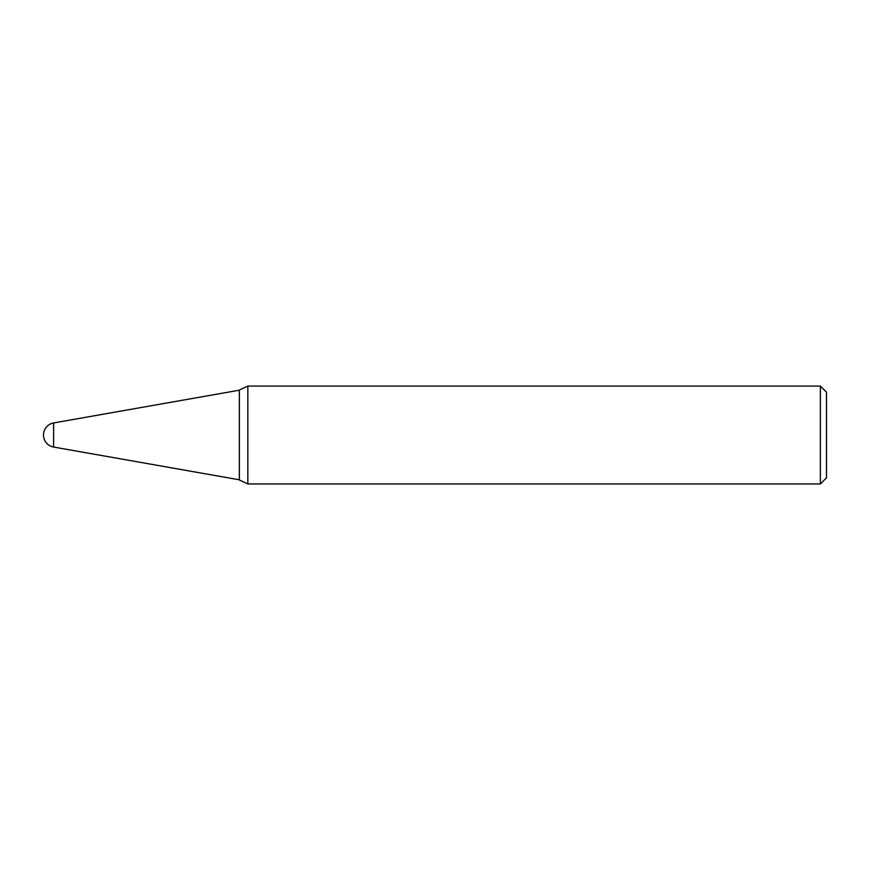 <?xml version="1.0" encoding="UTF-8"?>
<svg xmlns="http://www.w3.org/2000/svg" width="870" height="870" viewBox="0 0 870 870"><rect width="100%" height="100%" fill="white"/><g stroke="black" fill="none" stroke-linecap="round" stroke-linejoin="round"><path stroke-width="1.3" d="M53.614 447.049A12.234 12.234 0 0 1 53.614 422.95L53.614 447.049L239.25 479.783M820.388 386.062L826.5 392.185L826.5 477.826L820.377 483.937L820.388 386.062L247.841 386.062L247.841 483.937L820.377 483.937M239.348 479.979L239.348 390.021L239.348 479.979L247.841 483.937M53.614 422.95L239.25 390.217M239.348 390.021L247.841 386.062"/></g></svg>
